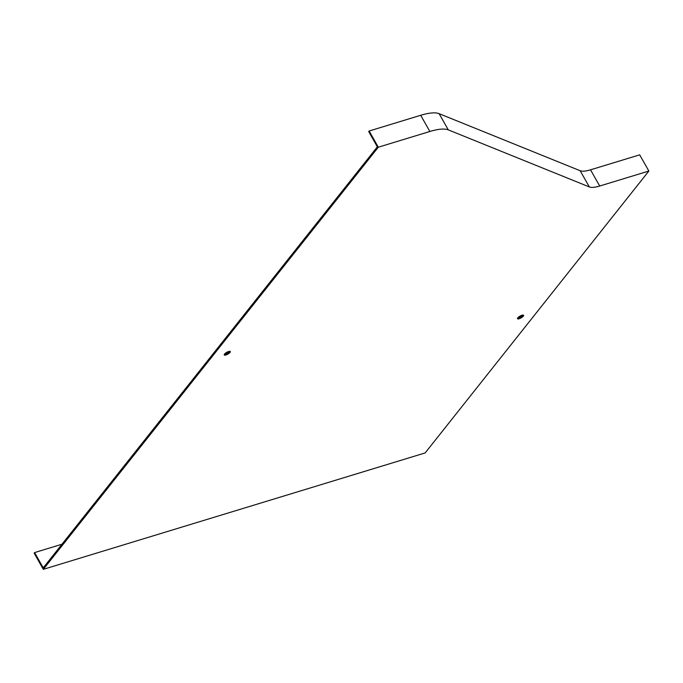 <?xml version="1.0" encoding="UTF-8"?>
<svg xmlns="http://www.w3.org/2000/svg" width="683" height="683" viewBox="0 0 683 683"><rect width="100%" height="100%" fill="white"/><g stroke="black" fill="none" stroke-linecap="round" stroke-linejoin="round"><path stroke-width="1.02" d="M517.799 317.843A3.483 1.05 -29.5 0 1 521.001 315.606A3.483 1.05 -29.5 0 1 523.571 315.29A3.483 1.05 -29.5 0 1 523.28 316.169A3.483 1.05 -29.5 0 1 520.079 318.406A3.483 1.05 -29.5 0 1 517.509 318.722A3.483 1.05 -29.5 0 1 517.799 317.843M378.305 147.204L43.311 569.34L425.15 452.931L648.85 171.04L639.689 154.845L590.53 169.828A25.083 7.53 -29.5 0 1 580.174 170.741L439.109 113.66A44.591 13.395 150.5 0 0 420.694 115.29L369.144 131.008L378.305 147.204L429.863 131.486A44.591 13.395 -29.5 0 1 448.27 129.864L589.335 186.937A25.083 7.53 150.5 0 0 599.7 186.024L648.85 171.04M224.528 354.084A3.483 1.05 -29.5 0 1 227.729 351.847A3.483 1.05 -29.5 0 1 230.299 351.54A3.483 1.05 -29.5 0 1 230.009 352.419A3.483 1.05 -29.5 0 1 226.807 354.656A3.483 1.05 -29.5 0 1 224.237 354.964A3.483 1.05 -29.5 0 1 224.528 354.084M522.888 315.068A3.483 1.05 -29.5 0 1 522.76 315.239A3.483 1.05 -29.5 0 1 517.671 318.022M43.311 569.34L34.15 553.136L34.594 552.581L43.234 567.846L377.34 146.836L368.7 131.563L369.144 131.008M229.616 351.31A3.483 1.05 -29.5 0 1 229.488 351.489A3.483 1.05 -29.5 0 1 224.4 354.264M34.594 552.581L61.982 544.231M599.7 186.024L590.53 169.828M589.335 186.937L580.174 170.741M448.27 129.864L439.109 113.66M429.863 131.486L420.694 115.29"/></g></svg>

